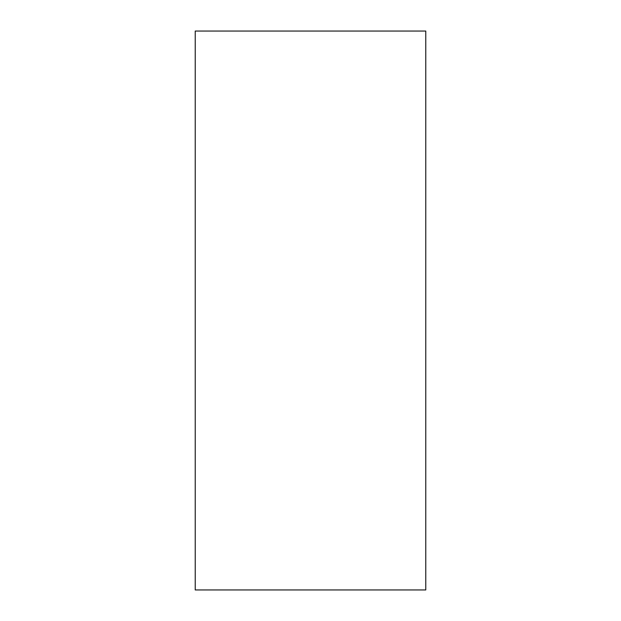 <?xml version="1.0" encoding="UTF-8"?>
<svg xmlns="http://www.w3.org/2000/svg" width="621" height="621" viewBox="0 0 621 621"><rect width="100%" height="100%" fill="white"/><g stroke="black" fill="none" stroke-linecap="round" stroke-linejoin="round"><path stroke-width="0.93" d="M310.5 31.05L425.773 31.05L425.773 589.95L195.227 589.95L195.227 31.05L310.5 31.05"/></g></svg>
